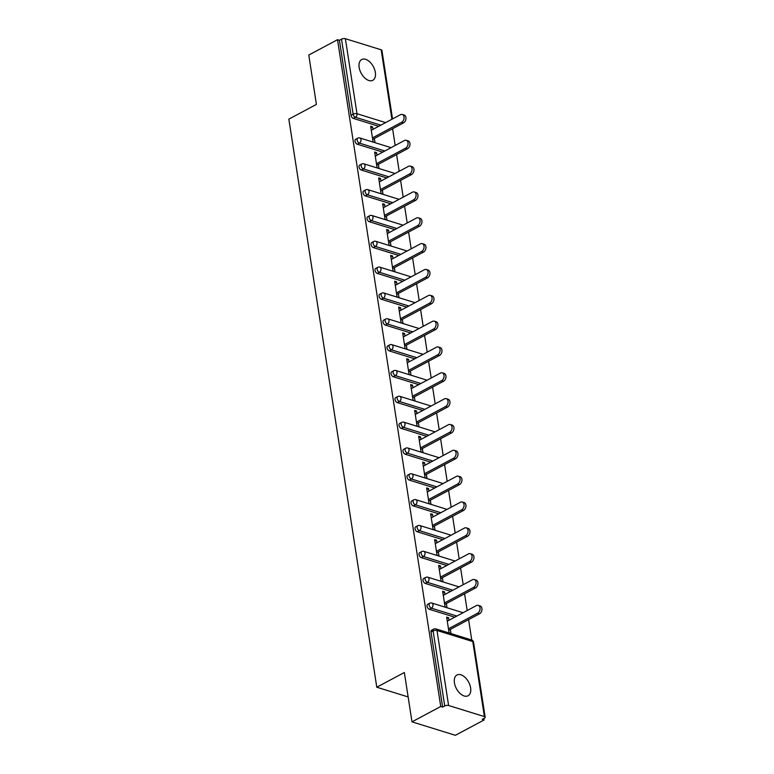 <?xml version="1.0" encoding="UTF-8"?>
<svg xmlns="http://www.w3.org/2000/svg" width="774" height="774" viewBox="0 0 774 774"><rect width="100%" height="100%" fill="white"/><g stroke="black" fill="none" stroke-linecap="round" stroke-linejoin="round"><path stroke-width="1.16" d="M470.621 687.883A11.784 6.937 61.9 0 0 465.097 677.395A11.784 6.937 61.9 0 0 456.979 674.986A11.784 6.937 61.9 0 0 454.435 682.861A11.784 6.937 61.9 0 0 459.95 693.349A11.784 6.937 61.9 0 0 468.077 695.768A11.784 6.937 61.9 0 0 470.621 687.883M375.342 72.427A11.784 6.937 61.9 0 0 369.827 61.939A11.784 6.937 61.9 0 0 361.7 59.53A11.784 6.937 61.9 0 0 359.155 67.406A11.784 6.937 61.9 0 0 364.68 77.893A11.784 6.937 61.9 0 0 372.797 80.312A11.784 6.937 61.9 0 0 375.342 72.427M484.127 719.946L482.221 719.356L484.331 718.233A2.757 1.142 171.2 0 0 485.163 717.217A2.757 1.142 171.2 0 0 484.398 716.589L448.601 705.501A2.757 1.142 171.2 0 0 444.74 705.965L442.641 707.088L440.745 706.498L411.991 721.852L455.373 735.3L484.127 719.946L483.895 718.466M471.753 640.021L468.599 619.635M467.186 610.531L464.594 593.793M463.191 584.699L460.598 567.961M459.185 558.857L456.592 542.119M455.189 533.025L452.597 516.287M451.184 507.183L448.591 490.445M447.188 481.351L444.595 464.613M443.183 455.509L440.599 438.771M439.187 429.676L436.594 412.939M435.191 403.834L432.598 387.097M431.186 378.002L428.593 361.264M427.19 352.16L424.597 335.423M423.185 326.328L420.601 309.59M419.189 300.486L416.596 283.748M415.193 274.654L412.6 257.916M411.188 248.812L408.595 232.074M407.192 222.98L404.599 206.242M403.186 197.138L400.593 180.4M399.191 171.306L396.598 154.568M395.185 145.464L392.602 128.726M411.991 721.852L404.357 672.5L376.783 687.225L408.14 696.939M376.783 687.225L288.837 119.138L316.411 104.413L308.768 55.051L337.512 39.697L339.409 40.287L351.028 115.316L353.128 114.194L341.508 39.164L339.409 40.287M341.508 39.164A2.757 1.142 -8.8 0 1 345.378 38.7L381.176 49.797A2.757 1.142 -8.8 0 1 381.93 50.426L392.534 118.915M440.745 706.498L337.512 39.697M374.355 138.469L374.984 142.532L373.087 141.942L370.659 126.21L372.555 126.791L370.881 127.681M372.952 129.374L372.555 126.791M442.641 707.088L431.021 632.058A2.757 1.625 -118.1 0 1 431.621 630.21L433.721 629.088A2.757 1.625 -118.1 0 0 433.121 630.936L431.021 632.058M378.757 126.268L353.312 118.383A2.757 1.625 -118.1 0 1 351.028 115.316M454.754 617.178L429.309 609.293A2.757 1.625 -118.1 0 1 427.025 606.216A2.757 1.625 -118.1 0 1 427.616 604.368L429.715 603.246A2.757 1.625 -118.1 0 0 429.125 605.094A2.757 1.625 61.9 0 0 431.408 608.171L429.309 609.293M450.749 591.346L425.303 583.451A2.757 1.625 -118.1 0 1 423.02 580.384A2.757 1.625 -118.1 0 1 423.62 578.536L425.719 577.414A2.757 1.625 -118.1 0 0 425.12 579.262A2.757 1.625 61.9 0 0 427.403 582.329L425.303 583.451M446.753 565.504L421.308 557.619A2.757 1.625 -118.1 0 1 419.024 554.542A2.757 1.625 -118.1 0 1 419.624 552.694L421.724 551.572A2.757 1.625 -118.1 0 0 421.124 553.42A2.757 1.625 61.9 0 0 423.407 556.496L421.308 557.619M442.747 539.671L417.302 531.777A2.757 1.625 -118.1 0 1 415.028 528.71A2.757 1.625 -118.1 0 1 415.619 526.862L417.718 525.74A2.757 1.625 -118.1 0 0 417.128 527.587A2.757 1.625 61.9 0 0 419.402 530.654L417.302 531.777M438.752 513.83L413.306 505.944A2.757 1.625 -118.1 0 1 411.023 502.868A2.757 1.625 -118.1 0 1 411.623 501.02L413.722 499.898A2.757 1.625 -118.1 0 0 413.123 501.746A2.757 1.625 61.9 0 0 415.406 504.822L413.306 505.944M434.756 487.997L409.311 480.103A2.757 1.625 -118.1 0 1 407.027 477.036A2.757 1.625 -118.1 0 1 407.617 475.188L409.717 474.065A2.757 1.625 -118.1 0 0 409.127 475.913A2.757 1.625 61.9 0 0 411.41 478.98L409.311 480.103M430.75 462.155L405.305 454.27A2.757 1.625 -118.1 0 1 403.022 451.194A2.757 1.625 -118.1 0 1 403.622 449.346L405.721 448.223A2.757 1.625 -118.1 0 0 405.121 450.071A2.757 1.625 61.9 0 0 407.405 453.148L405.305 454.27M426.755 436.323L401.309 428.428A2.757 1.625 -118.1 0 1 399.026 425.361A2.757 1.625 -118.1 0 1 399.616 423.513L401.725 422.391A2.757 1.625 -118.1 0 0 401.126 424.239A2.757 1.625 61.9 0 0 403.409 427.306L401.309 428.428M422.749 410.481L397.304 402.596A2.757 1.625 -118.1 0 1 395.021 399.519A2.757 1.625 -118.1 0 1 395.62 397.672L397.72 396.549A2.757 1.625 -118.1 0 0 397.13 398.397A2.757 1.625 61.9 0 0 399.403 401.474L397.304 402.596M418.753 384.649L393.308 376.754A2.757 1.625 -118.1 0 1 391.025 373.687A2.757 1.625 -118.1 0 1 391.625 371.839L393.724 370.717A2.757 1.625 -118.1 0 0 393.124 372.565A2.757 1.625 61.9 0 0 395.408 375.632L393.308 376.754M414.748 358.807L389.303 350.922A2.757 1.625 -118.1 0 1 387.029 347.845A2.757 1.625 -118.1 0 1 387.619 345.997L389.719 344.875A2.757 1.625 -118.1 0 0 389.128 346.723A2.757 1.625 61.9 0 0 391.412 349.8L389.303 350.922M410.752 332.965L385.307 325.08A2.757 1.625 -118.1 0 1 383.024 322.013A2.757 1.625 -118.1 0 1 383.623 320.165L385.723 319.043A2.757 1.625 -118.1 0 0 385.123 320.891A2.757 1.625 61.9 0 0 387.406 323.958L385.307 325.08M406.756 307.133L381.311 299.248A2.757 1.625 -118.1 0 1 379.028 296.171A2.757 1.625 -118.1 0 1 379.618 294.323L381.717 293.201A2.757 1.625 -118.1 0 0 381.127 295.049A2.757 1.625 61.9 0 0 383.411 298.125L381.311 299.248M402.751 281.291L377.306 273.406A2.757 1.625 -118.1 0 1 375.022 270.339A2.757 1.625 -118.1 0 1 375.622 268.491L377.722 267.369A2.757 1.625 -118.1 0 0 377.122 269.217A2.757 1.625 61.9 0 0 379.405 272.284L377.306 273.406M398.755 255.459L373.31 247.574A2.757 1.625 -118.1 0 1 371.027 244.497A2.757 1.625 -118.1 0 1 371.626 242.649L373.726 241.527A2.757 1.625 -118.1 0 0 373.126 243.375A2.757 1.625 61.9 0 0 375.409 246.451L373.31 247.574M394.75 229.617L369.304 221.732A2.757 1.625 -118.1 0 1 367.031 218.665A2.757 1.625 -118.1 0 1 367.621 216.817L369.72 215.694A2.757 1.625 -118.1 0 0 369.13 217.542A2.757 1.625 61.9 0 0 371.404 220.609L369.304 221.732M390.754 203.785L365.309 195.899A2.757 1.625 -118.1 0 1 363.025 192.823A2.757 1.625 -118.1 0 1 363.625 190.975L365.725 189.853A2.757 1.625 -118.1 0 0 365.125 191.7A2.757 1.625 61.9 0 0 367.408 194.777L365.309 195.899M386.758 177.943L361.313 170.057A2.757 1.625 -118.1 0 1 359.03 166.99A2.757 1.625 -118.1 0 1 359.62 165.143L361.719 164.02A2.757 1.625 -118.1 0 0 361.129 165.868A2.757 1.625 61.9 0 0 363.412 168.935L361.313 170.057M382.753 152.11L357.307 144.225A2.757 1.625 -118.1 0 1 355.024 141.149A2.757 1.625 -118.1 0 1 355.624 139.301L357.723 138.178A2.757 1.625 -118.1 0 0 357.124 140.026A2.757 1.625 61.9 0 0 359.407 143.103L357.307 144.225M376.948 155.206L376.551 152.633L374.655 152.043L377.093 167.774L378.989 168.364L378.36 164.311M380.953 181.048L380.547 178.465L378.65 177.885L381.089 193.616L382.985 194.206L382.356 190.143M384.949 206.881L384.552 204.307L382.656 203.717L385.094 219.448L386.99 220.039L386.361 215.985M388.954 232.722L388.548 230.139L386.652 229.559L389.09 245.29L390.986 245.88L390.357 241.817M392.95 258.555L392.553 255.981L390.657 255.391L393.086 271.123L394.982 271.713L394.363 267.659M396.946 284.397L396.549 281.813L394.653 281.233L397.091 296.964L398.987 297.555L398.358 293.491M400.951 310.229L400.555 307.655L398.649 307.065L401.087 322.797L402.983 323.387L402.354 319.333M404.947 336.071L404.55 333.488L402.654 332.907L405.092 348.639L406.989 349.229L406.36 345.165M408.953 361.903L408.546 359.329L406.65 358.739L409.088 374.471L410.984 375.061L410.355 371.007M412.948 387.745L412.552 385.162L410.655 384.581L413.084 400.313L414.99 400.903L414.361 396.839M416.944 413.577L416.547 411.004L414.651 410.413L417.089 426.145L418.986 426.735L418.357 422.681M420.95 439.419L420.553 436.836L418.657 436.255L421.085 451.987L422.981 452.577L422.352 448.514M424.945 465.251L424.549 462.678L422.652 462.088L425.09 477.819L426.987 478.409L426.358 474.356M428.951 491.093L428.544 488.51L426.648 487.93L429.086 503.661L430.983 504.251L430.354 500.188M432.947 516.926L432.55 514.352L430.654 513.762L433.092 529.493L434.988 530.084L434.359 526.03M436.952 542.768L436.546 540.184L434.649 539.604L437.087 555.335L438.984 555.926L438.355 551.862M440.948 568.6L440.551 566.026L438.655 565.436L441.083 581.168L442.98 581.758L442.36 577.704M444.944 594.442L444.547 591.858L442.651 591.278L445.089 607.01L446.985 607.6L446.356 603.536M448.949 620.274L448.552 617.7L446.646 617.11L449.084 632.842L450.981 633.432L450.352 629.378M376.551 152.633L374.887 153.523M380.547 178.465L378.883 179.355M384.552 204.307L382.878 205.197M388.548 230.139L386.884 231.029M392.553 255.981L390.88 256.871M396.549 281.813L394.885 282.704M400.555 307.655L398.881 308.545M404.55 333.488L402.886 334.378M408.546 359.329L406.882 360.22M412.552 385.162L410.878 386.062M416.547 411.004L414.883 411.894M420.553 436.836L418.879 437.736M424.549 462.678L422.885 463.568M428.544 488.51L426.88 489.41M432.55 514.352L430.876 515.242M436.546 540.184L434.882 541.084M440.551 566.026L438.877 566.916M444.547 591.858L442.883 592.758M448.552 617.7L446.879 618.59M402.267 114.465L404.163 115.045A4.238 2.941 107.2 0 1 405.963 118.703A4.238 2.941 107.2 0 1 403.506 122.902L401.6 122.311A4.238 2.941 -72.8 0 0 404.067 118.112A4.238 2.941 -72.8 0 0 402.267 114.465A4.238 2.941 -72.8 0 0 400.429 114.697L371.278 130.264M401.6 122.311L372.458 137.878M403.506 122.902L372.691 139.359M406.263 140.297L408.169 140.887A4.238 2.941 107.2 0 1 409.968 144.544A4.238 2.941 107.2 0 1 407.501 148.743L405.605 148.153A4.238 2.941 -72.8 0 0 408.072 143.954A4.238 2.941 -72.8 0 0 406.263 140.297A4.238 2.941 -72.8 0 0 404.425 140.529L375.284 156.096M405.605 148.153L376.464 163.72M407.501 148.743L376.686 165.201M410.268 166.139L412.165 166.72A4.238 2.941 107.2 0 1 413.964 170.377A4.238 2.941 107.2 0 1 411.497 174.576L409.601 173.986A4.238 2.941 -72.8 0 0 412.068 169.787A4.238 2.941 -72.8 0 0 410.268 166.139A4.238 2.941 -72.8 0 0 408.42 166.371L379.279 181.938M409.601 173.986L380.46 189.553M411.497 174.576L380.692 191.033M414.264 191.971L416.16 192.562A4.238 2.941 107.2 0 1 417.97 196.219A4.238 2.941 107.2 0 1 415.503 200.418L413.606 199.827A4.238 2.941 -72.8 0 0 416.073 195.629A4.238 2.941 -72.8 0 0 414.264 191.971A4.238 2.941 -72.8 0 0 412.426 192.204L383.285 207.771M413.606 199.827L384.465 215.395M415.503 200.418L384.688 216.875M418.27 217.813L420.166 218.394A4.238 2.941 107.2 0 1 421.965 222.051A4.238 2.941 107.2 0 1 419.498 226.25L417.602 225.66A4.238 2.941 -72.8 0 0 420.069 221.461A4.238 2.941 -72.8 0 0 418.27 217.813A4.238 2.941 -72.8 0 0 416.422 218.045L387.281 233.613M417.602 225.66L388.461 241.227M419.498 226.25L388.693 242.707M422.265 243.646L424.162 244.236A4.238 2.941 107.2 0 1 425.971 247.893A4.238 2.941 107.2 0 1 423.504 252.092L421.607 251.502A4.238 2.941 -72.8 0 0 424.065 247.303A4.238 2.941 -72.8 0 0 422.265 243.646A4.238 2.941 -72.8 0 0 420.427 243.878L391.286 259.445M421.607 251.502L392.457 267.069M423.504 252.092L392.689 268.549M426.271 269.487L428.167 270.068A4.238 2.941 107.2 0 1 429.967 273.725A4.238 2.941 107.2 0 1 427.5 277.924L425.603 277.334A4.238 2.941 -72.8 0 0 428.07 273.135A4.238 2.941 -72.8 0 0 426.271 269.487A4.238 2.941 -72.8 0 0 424.423 269.72L395.282 285.287M425.603 277.334L396.462 292.901M427.5 277.924L396.694 294.381M430.267 295.32L432.163 295.91A4.238 2.941 107.2 0 1 433.962 299.567A4.238 2.941 107.2 0 1 431.495 303.766L429.599 303.176A4.238 2.941 -72.8 0 0 432.066 298.977A4.238 2.941 -72.8 0 0 430.267 295.32A4.238 2.941 -72.8 0 0 428.419 295.552L399.278 311.129M429.599 303.176L400.458 318.743M431.495 303.766L400.69 320.223M434.262 321.162L436.159 321.742A4.238 2.941 107.2 0 1 437.968 325.399A4.238 2.941 107.2 0 1 435.501 329.598L433.604 329.008A4.238 2.941 -72.8 0 0 436.072 324.809A4.238 2.941 -72.8 0 0 434.262 321.162A4.238 2.941 -72.8 0 0 432.424 321.394L403.283 336.961M433.604 329.008L404.463 344.575M435.501 329.598L404.686 346.055M438.268 346.994L440.164 347.584A4.238 2.941 107.2 0 1 441.964 351.241A4.238 2.941 107.2 0 1 439.497 355.44L437.6 354.85A4.238 2.941 -72.8 0 0 440.067 350.651A4.238 2.941 -72.8 0 0 438.268 346.994A4.238 2.941 -72.8 0 0 436.42 347.226L407.279 362.803M437.6 354.85L408.459 370.417M439.497 355.44L408.691 371.897M442.264 372.836L444.16 373.416A4.238 2.941 107.2 0 1 445.969 377.073A4.238 2.941 107.2 0 1 443.502 381.272L441.606 380.682A4.238 2.941 -72.8 0 0 444.073 376.483A4.238 2.941 -72.8 0 0 442.264 372.836A4.238 2.941 -72.8 0 0 440.425 373.068L411.284 388.635M441.606 380.682L412.465 396.249M443.502 381.272L412.687 397.73M446.269 398.668L448.165 399.258A4.238 2.941 107.2 0 1 449.965 402.915A4.238 2.941 107.2 0 1 447.498 407.114L445.601 406.524A4.238 2.941 -72.8 0 0 448.069 402.325A4.238 2.941 -72.8 0 0 446.269 398.668A4.238 2.941 -72.8 0 0 444.421 398.9L415.28 414.477M445.601 406.524L416.46 422.091M447.498 407.114L416.693 423.572M450.265 424.51L452.161 425.09A4.238 2.941 107.2 0 1 453.961 428.748A4.238 2.941 107.2 0 1 451.503 432.947L449.597 432.356A4.238 2.941 -72.8 0 0 452.064 428.157A4.238 2.941 -72.8 0 0 450.265 424.51A4.238 2.941 -72.8 0 0 448.427 424.742L419.276 440.309M449.597 432.356L420.456 447.923M451.503 432.947L420.688 449.404M454.261 450.342L456.167 450.932A4.238 2.941 107.2 0 1 457.966 454.59A4.238 2.941 107.2 0 1 455.499 458.788L453.603 458.198A4.238 2.941 -72.8 0 0 456.07 453.999A4.238 2.941 -72.8 0 0 454.261 450.342A4.238 2.941 -72.8 0 0 452.422 450.574L423.281 466.151M453.603 458.198L424.462 473.765M455.499 458.788L424.684 475.246M458.266 476.184L460.162 476.765A4.238 2.941 107.2 0 1 461.962 480.422A4.238 2.941 107.2 0 1 459.495 484.621L457.598 484.031A4.238 2.941 -72.8 0 0 460.066 479.832A4.238 2.941 -72.8 0 0 458.266 476.184A4.238 2.941 -72.8 0 0 456.418 476.416L427.277 491.983M457.598 484.031L428.457 499.607M459.495 484.621L428.69 501.078M462.262 502.016L464.158 502.607A4.238 2.941 107.2 0 1 465.967 506.264A4.238 2.941 107.2 0 1 463.5 510.463L461.604 509.873A4.238 2.941 -72.8 0 0 464.071 505.674A4.238 2.941 -72.8 0 0 462.262 502.016A4.238 2.941 -72.8 0 0 460.424 502.249L431.282 517.825M461.604 509.873L432.463 525.44M463.5 510.463L432.685 526.92M466.267 527.858L468.164 528.439A4.238 2.941 107.2 0 1 469.963 532.096A4.238 2.941 107.2 0 1 467.496 536.295L465.6 535.705A4.238 2.941 -72.8 0 0 468.067 531.506A4.238 2.941 -72.8 0 0 466.267 527.858A4.238 2.941 -72.8 0 0 464.419 528.091L435.278 543.658M465.6 535.705L436.459 551.281M467.496 536.295L436.691 552.752M470.263 553.691L472.159 554.281A4.238 2.941 107.2 0 1 473.969 557.938A4.238 2.941 107.2 0 1 471.501 562.137L469.605 561.547A4.238 2.941 -72.8 0 0 472.063 557.348A4.238 2.941 -72.8 0 0 470.263 553.691A4.238 2.941 -72.8 0 0 468.425 553.923L439.284 569.5M469.605 561.547L440.454 577.114M471.501 562.137L440.687 578.594M474.269 579.533L476.165 580.123A4.238 2.941 107.2 0 1 477.964 583.77A4.238 2.941 107.2 0 1 475.497 587.969L473.601 587.379A4.238 2.941 -72.8 0 0 476.068 583.18A4.238 2.941 -72.8 0 0 474.269 579.533A4.238 2.941 -72.8 0 0 472.421 579.765L443.279 595.332M473.601 587.379L444.46 602.956M475.497 587.969L444.692 604.426M478.264 605.365L480.161 605.955A4.238 2.941 107.2 0 1 481.96 609.612A4.238 2.941 107.2 0 1 479.493 613.811L477.597 613.221A4.238 2.941 -72.8 0 0 480.064 609.022A4.238 2.941 -72.8 0 0 478.264 605.365A4.238 2.941 -72.8 0 0 476.416 605.597L447.275 621.174M477.597 613.221L448.456 628.788M479.493 613.811L448.688 630.268M345.378 38.7L356.998 113.73L385.626 122.602M391.925 119.235L381.176 49.797M380.856 125.146L355.411 117.261A2.757 1.625 61.9 0 1 353.128 114.194A2.757 1.142 -8.8 0 1 356.998 113.73A2.757 1.916 107.2 0 1 355.411 117.261L353.312 118.383M484.398 716.589L472.788 641.569L436.991 630.471L448.601 705.501M444.74 705.965L433.121 630.936A2.757 1.142 171.2 0 1 436.991 630.471A2.757 1.916 -72.8 0 0 435.839 628.885A2.757 2.757 0 0 0 433.721 629.088M485.163 717.217L473.543 642.197A2.757 1.142 171.2 0 0 472.788 641.569A2.757 1.916 -72.8 0 0 471.627 639.982L435.839 628.885M384.852 150.988L359.407 143.103A2.757 1.916 107.2 0 0 360.994 139.562A2.757 1.916 -72.8 0 0 359.842 137.975A2.757 2.757 0 0 0 357.723 138.178M388.858 176.82L363.412 168.935A2.757 1.916 107.2 0 0 364.989 165.404A2.757 1.916 -72.8 0 0 363.838 163.817A2.757 2.757 0 0 0 361.719 164.02M392.853 202.662L367.408 194.777A2.757 1.916 107.2 0 0 368.995 191.236A2.757 1.916 -72.8 0 0 367.844 189.649A2.757 2.757 0 0 0 365.725 189.853M396.849 228.494L371.404 220.609A2.757 1.916 107.2 0 0 372.991 217.078A2.757 1.916 -72.8 0 0 371.839 215.491A2.757 2.757 0 0 0 369.72 215.694M400.855 254.336L375.409 246.451A2.757 1.916 107.2 0 0 376.996 242.91A2.757 1.916 -72.8 0 0 375.845 241.324A2.757 2.757 0 0 0 373.726 241.527M404.85 280.178L379.405 272.284A2.757 1.916 107.2 0 0 380.992 268.752A2.757 1.916 -72.8 0 0 379.841 267.165A2.757 2.757 0 0 0 377.722 267.369M408.856 306.011L383.411 298.125A2.757 1.916 107.2 0 0 384.988 294.584A2.757 1.916 -72.8 0 0 383.836 292.998A2.757 2.757 0 0 0 381.717 293.201M412.852 331.853L387.406 323.958A2.757 1.916 107.2 0 0 388.993 320.426A2.757 1.916 -72.8 0 0 387.842 318.84A2.757 2.757 0 0 0 385.723 319.043M416.857 357.685L391.412 349.8A2.757 1.916 107.2 0 0 392.989 346.259A2.757 1.916 -72.8 0 0 391.838 344.672A2.757 2.757 0 0 0 389.719 344.875M420.853 383.527L395.408 375.632A2.757 1.916 107.2 0 0 396.994 372.101A2.757 1.916 -72.8 0 0 395.843 370.514A2.757 2.757 0 0 0 393.724 370.717M424.849 409.359L399.403 401.474A2.757 1.916 107.2 0 0 400.99 397.933A2.757 1.916 -72.8 0 0 399.839 396.346A2.757 2.757 0 0 0 397.72 396.549M428.854 435.201L403.409 427.306A2.757 1.916 107.2 0 0 404.996 423.775A2.757 1.916 -72.8 0 0 403.844 422.188A2.757 2.757 0 0 0 401.725 422.391M432.85 461.033L407.405 453.148A2.757 1.916 107.2 0 0 408.991 449.607A2.757 1.916 -72.8 0 0 407.84 448.02A2.757 2.757 0 0 0 405.721 448.223M436.855 486.875L411.41 478.98A2.757 1.916 107.2 0 0 412.987 475.449A2.757 1.916 -72.8 0 0 411.836 473.862A2.757 2.757 0 0 0 409.717 474.065M440.851 512.707L415.406 504.822A2.757 1.916 107.2 0 0 416.993 501.281A2.757 1.916 -72.8 0 0 415.841 499.694A2.757 2.757 0 0 0 413.722 499.898M444.847 538.549L419.402 530.654A2.757 1.916 107.2 0 0 420.988 527.123A2.757 1.916 -72.8 0 0 419.837 525.536A2.757 2.757 0 0 0 417.718 525.74M448.852 564.381L423.407 556.496A2.757 1.916 107.2 0 0 424.994 552.955A2.757 1.916 -72.8 0 0 423.842 551.369A2.757 2.757 0 0 0 421.724 551.572M452.848 590.223L427.403 582.329A2.757 1.916 107.2 0 0 428.989 578.797A2.757 1.916 -72.8 0 0 427.838 577.211A2.757 2.757 0 0 0 425.719 577.414M456.853 616.056L431.408 608.171A2.757 1.916 107.2 0 0 432.985 604.629A2.757 1.916 -72.8 0 0 431.834 603.043A2.757 2.757 0 0 0 429.715 603.246M391.083 147.66L359.842 137.975M395.079 173.502L363.838 163.817M399.084 199.334L367.844 189.649M403.08 225.176L371.839 215.491M407.076 251.008L375.845 241.324M411.081 276.85L379.841 267.165M415.077 302.682L383.836 292.998M419.082 328.524L387.842 318.84M423.078 354.357L391.838 344.672M427.074 380.198L395.843 370.514M431.079 406.031L399.839 396.346M435.075 431.873L403.844 422.188M439.081 457.705L407.84 448.02M443.076 483.547L411.836 473.862M447.082 509.379L415.841 499.694M451.078 535.221L419.837 525.536M455.073 561.053L423.842 551.369M459.079 586.895L427.838 577.211M463.075 612.727L431.834 603.043M473.543 642.197A2.757 2.757 0 0 0 471.627 639.982"/></g></svg>
